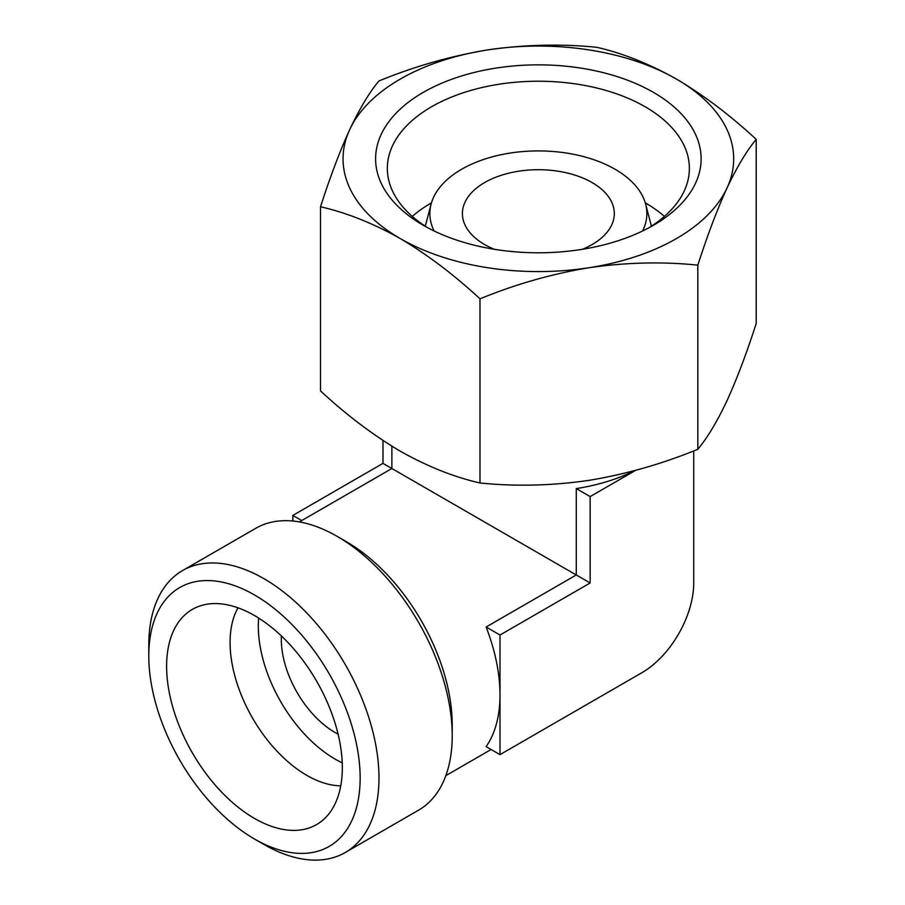 <?xml version="1.0" encoding="UTF-8"?>
<svg xmlns="http://www.w3.org/2000/svg" width="905" height="905" viewBox="0 0 905 905"><rect width="100%" height="100%" fill="white"/><g stroke="black" fill="none" stroke-linecap="round" stroke-linejoin="round"><path stroke-width="1.36" d="M400.248 238.558C427.499 254.712 454.084 274.803 479.989 298.831C515.556 284.238 551.869 273.876 588.906 267.744A195.31 112.763 180 0 1 400.248 238.558A195.31 112.763 180 0 1 349.703 129.641C339.76 151.452 330.031 177.165 320.517 206.77C346.434 212.652 373.007 223.241 400.248 238.558M727.02 188.002A195.31 112.763 180 0 1 588.906 267.744C626.034 262.382 662.336 261.511 697.834 265.131C707.359 235.504 717.088 209.79 727.02 188.002C736.964 166.961 746.693 150.75 756.207 139.37C730.29 115.32 703.717 95.229 676.465 79.086A195.31 112.763 180 0 1 727.02 188.002M487.806 49.899A195.31 112.763 180 0 1 676.465 79.086C649.213 63.78 622.64 53.18 596.734 47.298C561.168 43.7 524.855 44.571 487.806 49.899C450.69 56.031 414.377 66.393 378.89 80.998C369.353 92.434 359.624 108.645 349.703 129.641A195.31 112.763 180 0 1 487.806 49.899M756.207 139.37L756.207 323.515C746.67 353.142 736.942 378.856 727.02 400.644C717.077 421.685 707.348 437.896 697.834 449.276C662.268 463.88 625.955 474.243 588.906 480.374C551.79 485.736 515.477 486.596 479.989 482.976C454.072 477.093 427.499 466.505 400.248 451.188C372.996 435.034 346.423 414.943 320.517 390.915L320.517 206.77M494.311 249.282A75.952 43.847 180 0 1 462.41 213.557A75.952 43.847 180 0 1 509.289 173.047A75.952 43.847 180 0 1 592.074 182.55A75.952 43.847 180 0 1 614.314 213.557A75.952 43.847 180 0 1 582.413 249.282M634.733 470.577A146.486 84.572 180 0 1 576.27 488.587L576.27 574.969L382.985 463.371L292.835 515.42L292.835 521.02M281.41 635.977A75.952 43.859 -120 0 0 335.031 732.484A75.952 43.859 -120 0 0 338.085 734.147M635.627 470.34L590.15 496.596L590.15 582.978L576.27 574.969L486.121 627.018A146.486 84.572 60 0 1 500.001 694.825A146.486 84.572 60 0 1 486.121 746.625L500.001 754.634L641.939 672.687A73.248 42.286 120 0 0 693.728 582.978L693.728 450.905M434.14 231.001A108.51 62.649 180 0 1 431.085 204.145A108.51 62.649 180 0 1 504.504 154.042A108.51 62.649 180 0 1 615.083 169.258A108.51 62.649 180 0 1 645.638 204.145A108.51 62.649 180 0 1 642.573 231.001M427.579 205.152A162.764 93.973 180 0 1 431.346 203.195M645.367 203.195A162.764 93.973 180 0 1 649.145 205.152M645.265 202.822A151.011 87.185 180 0 1 664.428 216.408M412.284 216.408A151.011 87.185 180 0 1 431.459 202.822M427.579 227.664A151.011 87.185 180 0 1 387.34 168.409A151.011 87.185 180 0 1 480.566 87.864A151.011 87.185 180 0 1 645.141 106.756A151.011 87.185 180 0 1 689.372 168.409A151.011 87.185 180 0 1 649.145 227.664M653.455 92.378A162.764 93.973 180 0 1 653.455 225.266A162.764 93.973 180 0 1 423.269 225.266A162.764 93.973 180 0 1 423.269 92.378A162.764 93.973 180 0 1 653.455 92.378M345.269 852.499L418.506 810.213A162.764 93.973 -120 0 0 452.217 735.708L452.217 724.837A149.449 86.28 -120 0 0 346.547 541.801L337.135 536.36A162.764 93.973 -120 0 0 255.753 528.305L182.505 570.591A162.764 93.973 -120 0 0 148.793 645.095L148.793 655.967A149.449 86.28 -120 0 0 254.475 839.003L263.887 844.433A162.764 93.973 -120 0 0 345.269 852.499A162.764 93.973 -120 0 0 345.269 664.553A162.764 93.973 -120 0 0 182.505 570.591M452.217 735.708A162.764 93.973 -120 0 0 337.135 536.36M263.887 844.433L254.475 839.003A149.449 86.28 -120 0 0 360.145 777.995A149.449 86.28 -120 0 0 254.475 594.958A149.449 86.28 -120 0 0 148.793 655.967M254.475 818.425A124.245 71.733 -120 0 0 325.223 817.962A124.245 71.733 -120 0 0 316.592 681.114A124.245 71.733 -120 0 0 202.392 605.219A124.245 71.733 -120 0 0 171 700.436A124.245 71.733 -120 0 0 254.475 818.425M238.004 607.832A108.51 62.649 -120 0 0 306.806 775.359A108.51 62.649 -120 0 0 340.766 785.812M258.649 618.058A108.51 62.649 -120 0 0 335.031 759.057A108.51 62.649 -120 0 0 342.226 762.825M590.15 582.978L500.001 635.027L500.001 754.634M500.001 635.027L486.121 627.018M590.15 496.596L576.27 488.587M301.716 520.556L292.835 515.42M382.985 440.486L382.985 463.371M697.834 265.131L697.834 449.276M479.989 298.831L479.989 482.976M391.876 446.176L391.876 468.507L299.363 521.914M491.11 749.498L445.848 775.642M431.085 204.145L425.282 226.193M645.638 204.145L651.442 226.193"/></g></svg>
